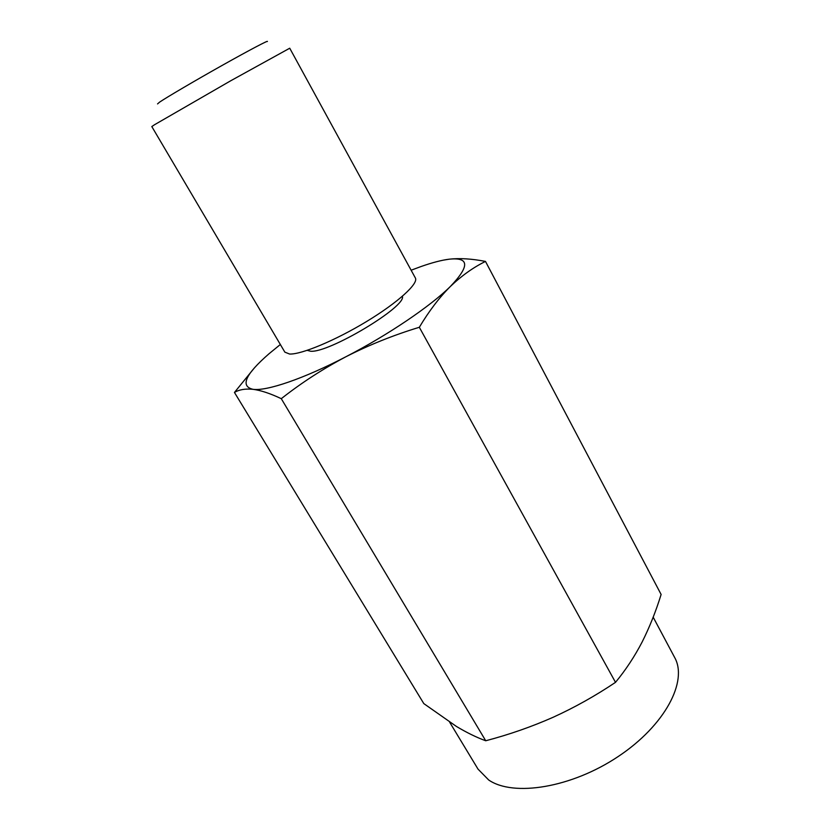 <?xml version="1.0" encoding="UTF-8"?>
<svg xmlns="http://www.w3.org/2000/svg" width="830" height="830" viewBox="0 0 830 830"><rect width="100%" height="100%" fill="white"/><g stroke="black" fill="none" stroke-linecap="round" stroke-linejoin="round"><path stroke-width="1.25" d="M615.507 682.343C595.442 695.82 574.64 707.461 553.122 717.276C531.449 726.841 508.987 734.664 485.726 740.765C476.441 737.382 466.657 732.589 456.365 726.406L423.808 703.601L234.454 392.455C239.165 389.602 245.338 388.554 252.953 389.312C260.745 390.318 270.186 393.441 281.277 398.68C301.352 382.879 322.86 368.925 345.799 356.807C368.935 345 393.441 335.164 419.326 327.279C429.017 311.053 439.371 297.451 450.379 286.464C461.563 275.778 473.266 267.436 485.488 261.419L661.116 594.456C655.897 611.347 649.568 627.2 642.13 642.015C634.556 656.582 625.675 670.028 615.507 682.343L419.326 327.279M254.167 368.178L234.454 392.455M485.726 740.765L281.277 398.68M443.407 260.132L449.134 259.199C441.633 260.143 432.295 262.581 421.121 266.503L411.12 270.217M280.343 344.502L268.91 353.85C245.358 374.392 240.036 386.22 252.953 389.312C266.544 391.304 303.531 378.812 345.799 356.807C387.963 335.061 430.666 306.104 450.379 286.464C469.822 266.129 469.407 257.041 449.134 259.199C459.675 258.006 471.793 258.753 485.488 261.419M157.544 103.916L159.619 102.111C166.882 97.193 194.936 80.707 222.118 65.435C249.353 50.132 269.013 39.788 267.333 41.541M154.536 124.728L230.771 80.738L289.732 48.213L415.374 277.988C418.787 283.466 398.016 302.483 366.725 321.428C335.496 340.393 301.197 354.669 289.556 354.026L284.846 352.138L151.807 126.565L154.536 124.728M449.642 722.173L478.018 769.12L488.704 780.003C513.428 797.049 571.517 787.805 618.246 756.493C665.131 725.337 688.08 681.129 674.624 657.433L653.179 617.178M307.235 350.353L310.43 351.194C328.172 353.559 406.918 306.405 402.374 296.3"/></g></svg>

